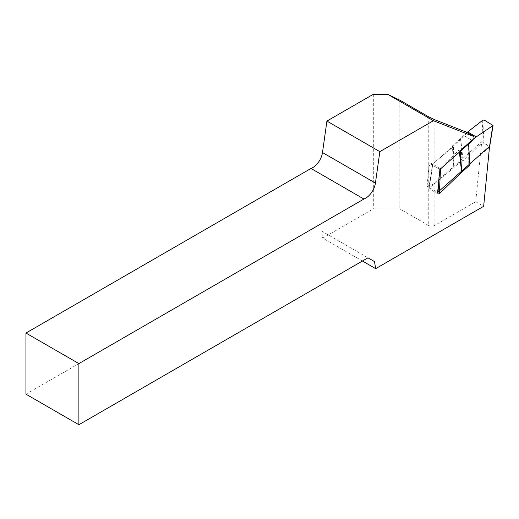 <?xml version="1.0" encoding="UTF-8"?>
<svg xmlns="http://www.w3.org/2000/svg" width="519" height="519" viewBox="0 0 519 519"><rect width="100%" height="100%" fill="white"/><g stroke="black" fill="none" stroke-linecap="round" stroke-linejoin="round"><path stroke-width="0.39" stroke-dasharray="2.6 1.95" d="M428.259 116.6L428.259 225.311A4.677 2.699 0 0 0 434.877 225.311L475.709 201.735L481.729 141.7L434.877 183.246C433.054 184.686 431.088 185.134 428.986 184.589L427.033 186.321L428.986 166.826L430.29 163.861L434.877 162.278L464.505 136.01A3.043 1.758 120 0 0 465.997 131.988M362.437 261.018L322.734 238.098L373.336 208.885L399.805 208.885L399.805 100.173M428.259 225.311L399.805 208.885M475.709 201.735L483.65 206.315M321.553 231.026L367.971 257.826L321.553 231.026L322.734 238.098M25.95 394.168L315.033 227.264M373.336 94.276L373.336 208.885M464.505 136.01L472.446 140.591A3.043 1.758 120 0 0 473.6 139.034M439.483 190.784L437.621 192.432L427.033 186.321M428.986 166.826L428.986 184.589M481.729 141.7L489.586 146.235M430.29 163.861L439.924 169.428M467.029 132.585L452.38 145.969L453.528 146.63L432.593 163.92L439.236 168.111L440.592 167.858L459.172 149.887L460.321 150.549M437.984 194.022L428.804 188.365L453.827 167.741L452.38 145.969M468.553 143.25L468.767 164.322L469.916 164.984M453.827 167.741L453.528 146.63M461.689 172.282L461.501 171.257M459.419 152.145L459.172 149.887M460.613 138.67L461.975 160.397L453.749 167.695M461.975 160.397L463.123 161.065L481.71 143.095L483.059 142.835L489.702 147.033M489.56 147.351L468.767 164.322M460.69 138.716L463.123 161.065M434.877 225.311L434.877 183.246M434.877 162.278L434.877 119.805M432.852 164.426L429.057 188.864M438.471 183.979L439.236 168.111M429.122 187.865L432.911 163.42M440.592 167.858L440.54 168.883M483.059 142.835L484.162 120.058M492.784 125.034L489.449 146.527M482.813 120.181L481.71 143.095M489.385 147.526L489.566 146.371M428.804 188.365L432.593 163.92"/><path stroke-width="0.78" d="M387.628 94.276L399.805 100.173L428.259 116.6L434.877 119.805L465.997 131.988L473.938 136.575L433.417 120.713L387.628 94.276L373.336 94.276L326.912 121.083L379.843 151.639L433.417 120.713M489.586 146.235L483.65 206.315L375.672 268.66L362.437 261.018M25.95 333.042L25.95 394.168L78.888 424.724L78.888 363.598L25.95 333.042L310.998 168.467L363.929 199.03L78.888 363.598M326.912 121.083L322.494 152.534A14.039 8.103 -60 0 1 310.998 168.467M375.672 268.66L374.484 261.589L367.971 257.826L78.888 424.724M437.621 192.432L439.924 169.428L472.446 140.591M473.6 139.034A3.043 1.758 120 0 0 473.938 136.575M379.843 151.639L375.432 183.097A14.039 8.103 -60 0 1 363.929 199.03M367.971 257.826L374.484 261.589M489.664 146.28L439.483 190.784M468.469 143.205L476.228 136.886L467.684 131.956L467.029 132.585M460.321 150.549L468.553 143.25L469.916 164.984L461.689 172.282L460.321 150.549M461.605 172.237L439.34 193.762L437.984 194.022L438.471 183.979M461.501 171.257L459.419 152.145M476.228 136.886L493.044 125.494L484.162 120.058L482.813 120.181L467.684 131.956M493.044 125.494L489.56 147.351M375.432 183.097L322.494 152.534M440.54 168.883L439.34 193.762M489.566 146.371L492.739 125.909"/></g></svg>
